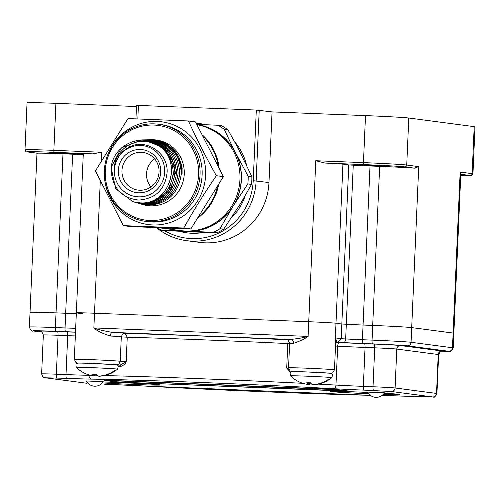 <?xml version="1.0" encoding="UTF-8"?>
<svg xmlns="http://www.w3.org/2000/svg" width="500" height="500" viewBox="0 0 500 500"><rect width="100%" height="100%" fill="white"/><g stroke="black" fill="none" stroke-linecap="round" stroke-linejoin="round"><path stroke-width="0.75" d="M135.944 118.856L136.531 105.35L256.306 110.05L272.05 111.9L365.506 115.606L363.45 162.619L315.775 160.731L325.094 163.069A22.981 0.431 -177.5 0 1 342.931 164.175L335.988 323.237A22.981 0.431 -177.5 0 0 308.744 321.712L94.506 313.225A22.981 0.431 -177.5 0 0 76.344 312.856A22.981 0.431 -177.5 0 0 76.85 312.969L82.694 313.738M460.812 173.744L453.85 333.219A32.887 0.619 -177.5 0 0 453.125 333.056L411.7 327.6A32.887 0.619 -177.5 0 0 372.706 325.425L363.062 325.037A22.475 0.419 2.5 0 1 346.312 324.25A194.488 3.65 -177.5 0 0 341.831 324.006L335.988 323.237A22.981 0.431 -177.5 0 0 308.744 321.712L94.506 313.225A22.981 0.431 -177.5 0 0 76.344 312.856L83.287 153.794A22.981 0.431 -177.5 0 1 92.85 153.863L101.538 152.238L53.856 150.35A36.513 0.688 -177.5 0 0 25 149.762L27.05 102.744A36.513 0.688 -177.5 0 1 55.912 103.338L136.481 106.531M460.788 174.269L470.175 175.5A34.581 0.65 -177.5 0 1 460.731 175.688L471.337 175.675L472.95 173.831L475 126.812A36.513 0.688 -177.5 0 0 474.194 126.638L472.144 173.65L460.156 172.069L460.5 174.225M365.506 115.606A36.513 0.688 -177.5 0 1 408.794 118.019L474.194 126.638M164.631 230.675A60.331 58.975 -82.5 0 0 253.219 180.694L256.306 110.05M156.425 227.662A62.787 61.381 -82.5 0 0 186.594 240.675A62.787 61.381 -82.5 0 0 256.137 180.856L259.225 110.213M272.05 111.9L268.969 182.55A62.787 61.381 97.5 0 1 199.425 242.369L186.594 240.675M414.444 168.162L404.769 166.887A1.931 1.887 -82.5 0 0 406.737 165.037L418.725 166.612L414.444 168.162A32.887 0.619 -177.5 0 0 379.65 166.363L370.006 165.981L363.062 325.037A22.475 0.419 2.5 0 1 346.312 324.25A194.488 3.65 -177.5 0 0 341.831 324.006L335.988 323.237L335.35 337.925L341.188 338.694L348.775 164.944L342.931 164.175M348.775 164.944A194.488 3.65 -177.5 0 1 353.256 165.194A22.475 0.419 -177.5 0 0 370.006 165.981M366.587 165.119L382.631 166.062L361.006 165.312L356.087 164.906L366.587 165.119M92.85 153.863L54.175 152.331A34.581 0.65 -177.5 0 0 27.606 151.944L37.275 153.212A32.887 0.619 -177.5 0 1 62.981 153.812L72.625 154.194A22.475 0.419 -177.5 0 0 83.256 154.556M60.219 152.975L76.263 153.919L54.638 153.169L49.719 152.762L60.219 152.975M72.625 154.194L65.675 313.256A22.475 0.419 2.5 0 0 76.312 313.612A22.475 0.419 2.5 0 1 65.675 313.256L56.037 312.875A32.887 0.619 -177.5 0 0 30.038 312.344A32.887 0.619 -177.5 0 0 30.762 312.506M138.419 105.375L137.831 118.925M383.363 394.3A34.456 0.644 -177.5 0 0 399.613 394.456A34.456 0.644 -177.5 0 0 398.856 394.294A34.456 0.644 -177.5 0 0 384.237 393.25M367.794 392.425A34.456 0.644 -177.5 0 0 330.769 391.45A34.456 0.644 -177.5 0 0 331.525 391.625A34.456 0.644 -177.5 0 0 368.713 393.756M103.031 381.994A34.456 0.644 2.5 0 1 159.506 384.806A34.456 0.644 2.5 0 1 160.263 384.969A34.456 0.644 2.5 0 1 139.65 384.669A34.456 0.644 2.5 0 1 102.3 382.919M367.619 392.113L384.506 392.85M103.225 381.7L86.331 380.962M338.669 389.725L104.669 380.4L114.025 381.656L130.037 382.55L337.344 390.769L348.019 390.988L338.669 389.725M116.463 364.856A3.663 3.663 -113.3 0 0 118 364.562L118 364.562C118.25 365.075 118.981 364.012 120.206 361.362L126.181 361.675C125.644 363.669 123.844 365.244 120.775 366.394A180.212 3.381 -177.5 0 0 118.225 366.325M290.506 372.425L286.712 368.038L288.55 368.119M289.113 369.938L286.712 368.038L287.781 343.569L289.606 343.644M116.644 364.913L120.031 365.138L126.181 361.675L127.25 337.206L121.294 336.9M288.369 340.438L287.781 343.569A180.212 3.381 2.5 0 0 127.25 337.206L125.1 333.387A3.663 3.663 66.7 0 0 123.488 333.681L123.488 333.681C123.088 333.294 122.356 334.356 121.3 336.869A22.981 0.431 -177.5 0 0 110.331 336.025C102.287 333.425 96.8 330.725 93.863 327.919L308.1 336.406C304.881 338.794 300.056 341.087 293.637 343.288A22.981 0.431 -177.5 0 0 289.619 343.356L288.55 367.825A22.981 0.431 2.5 0 1 311.525 368.4A22.981 0.431 2.5 0 1 334.469 369.831L332.625 372.856L330.806 373.375M334.469 369.831L335.731 340.925L335.35 337.925C336.662 340.731 336.694 342.075 335.438 341.95M337.781 342.262L341.188 338.694A194.488 3.65 -177.5 0 1 345.669 338.944A22.475 0.419 2.5 0 0 362.419 339.731L372.062 340.112A32.887 0.619 -177.5 0 1 411.056 342.294L452.481 347.75A32.887 0.619 -177.5 0 1 453.206 347.906L451.694 350.725L450.469 351.312L440.812 351.425A29.225 0.55 -177.5 0 0 448.744 351.269L407.319 345.812A29.225 0.55 -177.5 0 0 372.669 343.875L363.025 343.494A26.137 0.494 2.5 0 1 343.544 342.575A190.825 3.581 -177.5 0 0 337.781 342.262L335.681 341.981M453.206 347.906L453.85 333.219A32.887 0.619 -177.5 0 0 453.125 333.056L411.7 327.6A32.887 0.619 -177.5 0 0 372.706 325.425L363.062 325.037L362.419 339.731A3.663 0.769 -87.7 0 0 363.025 343.494M75.506 332.056A26.137 0.494 2.5 0 1 65.644 331.706A3.663 0.769 -87.7 0 1 65.037 327.95L65.675 313.256L56.037 312.875A32.887 0.619 -177.5 0 0 30.038 312.344L29.4 327.031C30.538 330.394 31.812 331.706 33.225 330.969L42.181 332.15M315.775 160.731L308.1 336.406C304.569 337.525 298.788 338.537 290.775 339.456A26.644 0.5 -177.5 0 0 287 339.7M287.306 339.8A183.881 3.45 2.5 0 0 125.1 333.387A26.644 0.5 -177.5 0 0 112.4 332.388C103.631 330.894 97.456 329.4 93.863 327.919L100.269 181.306M103.238 381.688A9.787 9.787 0 0 1 86.325 380.95L103.238 381.669M367.606 392.075L384.519 392.812M115.394 380.625L104.913 380.412L114.262 381.669L129.987 382.544L347.781 390.975L338.431 389.719L322.706 388.837L115.394 380.625M103.338 375.788A30.625 30.625 0 0 0 117.525 369.162A20.625 0.388 2.5 0 0 92.625 367.688A20.625 0.388 -177.5 0 0 76.325 367.362A30.625 30.625 0 0 0 84.869 373.356A30.562 29.875 -82.5 0 0 94.256 375.981A30.562 6.406 -87.7 0 1 92.644 374.125A28.931 28.281 -82.5 0 0 94.556 374.269A28.931 28.281 -82.5 0 0 96.475 374.275A30.562 6.406 92.3 0 0 98.088 376.131A30.562 29.875 -82.5 0 0 114.288 370.769A18.375 0.344 2.5 0 1 115.1 370.881A30.562 29.875 97.5 0 1 103.338 375.788A30.562 29.875 97.5 0 1 98.906 376.238L98.912 376.1M114.181 370.844L115.1 370.881M96.756 374.787A30.562 6.406 -87.7 0 1 95.075 376.087A30.562 29.875 97.5 0 1 93.925 375.944M95.075 376.087L95.156 374.288M94.256 375.981L94.338 374.256M317.575 384.275A30.625 30.625 0 0 0 331.763 377.656A20.625 0.388 2.5 0 0 306.863 376.181A20.625 0.388 -177.5 0 0 290.562 375.856A30.625 30.625 0 0 0 299.106 381.844A30.562 29.875 -82.5 0 0 308.494 384.469A30.562 6.406 -87.7 0 1 306.881 382.612A28.931 28.281 -82.5 0 0 308.794 382.756A28.931 28.281 -82.5 0 0 310.712 382.769A30.562 6.406 92.3 0 0 312.325 384.625A30.562 29.875 -82.5 0 0 328.525 379.263A18.375 0.344 2.5 0 1 329.338 379.369A30.562 29.875 97.5 0 1 317.575 384.275A30.562 29.875 97.5 0 1 313.144 384.731L313.15 384.588M328.419 379.331L329.338 379.369M310.994 383.275A30.562 6.406 -87.7 0 1 309.312 384.581A30.562 29.875 97.5 0 1 308.163 384.431M309.312 384.581L309.394 382.775M308.494 384.469L308.575 382.75M216.344 175.7C204.137 193.5 193.287 210.944 183.775 228.031L123.319 225.631L130.356 226.562L190.819 228.956L223.381 176.625L195.494 121.9L188.45 120.969C196.438 138.544 205.738 156.788 216.344 175.7L223.381 176.625M169.106 228.162A53.587 52.387 97.5 0 1 164.031 228.212A53.587 52.387 97.5 0 1 159.375 227.812A53.587 52.387 97.5 0 1 159.019 227.769M203.688 136.85A53.587 52.387 97.5 0 1 217.981 165.044M217.188 187.494A53.587 52.387 97.5 0 1 199.55 215.95M230.706 209.95A53.769 52.569 97.5 0 1 190.844 231.344L186.525 231.175A53.587 52.387 -82.5 0 0 233.038 206.206L219.963 228.719A59.775 58.438 97.5 0 1 213.263 232.312L216.95 232.8L187.619 231.719L161.519 230.263L186.525 231.175A53.587 52.387 -82.5 0 1 181.863 230.775L180.588 230.606A53.587 52.387 -82.5 0 0 185.244 231.006A53.587 52.387 97.5 0 1 180.588 230.606L160.138 227.913A53.587 52.387 -82.5 0 0 164.8 228.312A53.587 52.387 -82.5 0 0 170.556 228.219A53.587 52.387 97.5 0 1 164.8 228.312A53.587 52.387 97.5 0 1 160.138 227.913L159.375 227.812M198.556 217.469A53.587 52.387 -82.5 0 0 218.469 185.3A53.587 52.387 97.5 0 1 198.556 217.469M219.081 167.35A53.587 52.387 -82.5 0 0 202.95 135.456A53.587 52.387 97.5 0 1 219.081 167.35M183.775 228.031L190.819 228.956M123.319 225.631L95.425 170.906L127.994 118.575L188.45 120.969M104.569 178.575A51.812 50.656 -82.5 0 0 152.738 224.944A51.812 50.656 -82.5 0 0 205.619 175.194A51.812 50.656 -82.5 0 0 157.262 121.431A51.812 50.656 -82.5 0 0 107.681 154.919M150.05 221.756A48.994 47.9 97.5 0 1 145.787 221.394A48.994 47.9 97.5 0 1 104.312 170.919A48.994 47.9 97.5 0 1 154.319 123.875A48.994 47.9 97.5 0 1 158.581 124.237A48.994 47.9 97.5 0 1 200.056 174.713A48.994 47.9 97.5 0 1 150.05 221.756M154.012 125.062A47.769 46.7 97.5 0 1 198.6 174.631A47.769 46.7 97.5 0 1 149.844 220.5A47.769 46.7 97.5 0 1 105.256 170.931A47.769 46.7 97.5 0 1 154.012 125.062M140.294 203.825L143.019 204.613A33.075 32.331 -82.5 0 0 150.488 205.819A33.075 32.331 -82.5 0 0 184.244 174.062A33.075 32.331 -82.5 0 0 153.369 139.744A33.075 32.331 -82.5 0 0 151.569 139.725L149.356 139.775M151.838 139.881L150.05 139.75M140.95 204.019L148.287 205.194C167.569 204.075 178.575 193.594 181.306 173.769C180.119 153.769 169.831 142.444 150.438 139.794L147.95 139.794M138.938 203.438L146.894 204.8C166.181 203.606 177.119 193.144 179.7 173.419C178.512 153.713 168.287 142.513 149.025 139.819L146.556 139.819M137.581 203.05L145.5 204.406C164.644 203.231 175.506 192.85 178.088 173.25C176.875 153.569 166.713 142.438 147.613 139.844L145.144 139.844M136.244 202.662L144.1 204.013L151.169 203.45L170.069 191.425L176.406 169.569L166.863 148.831L146.194 139.869L143.744 139.869M151.856 139.775C163.588 139.35 175.919 149.9 178.888 157.55C181.344 163.837 182.413 167.731 182.087 169.225L182.1 173.694L181.544 168.3C181.713 166.381 180.212 162.2 177.05 155.75C171.619 146.494 162.756 141.181 150.463 139.794L148.631 139.775M147.244 139.8L149.05 139.819C168.356 142.475 178.581 153.744 179.719 173.631C177.031 193.294 166.1 203.688 146.919 204.806L139.6 203.631M142.469 139.887L144.806 139.894L165.281 148.744L174.819 169.306L168.569 191.062L149.75 203.062L142.731 203.625L135.575 202.481L142.706 203.619C161.625 202.438 172.35 192.175 174.869 172.819C173.694 153.5 163.663 142.525 144.781 139.894L142.35 139.894M144.438 139.85L146.219 139.869C165.306 142.531 175.4 153.663 176.5 173.263C173.869 192.613 163.075 202.862 144.125 204.019L136.725 202.812M145.75 139.825L147.631 139.844C166.7 142.425 176.863 153.556 178.119 173.238C175.556 192.825 164.694 203.219 145.525 204.412L138.781 203.394M133.55 201.887L141.306 203.225C160.062 202.087 170.712 191.906 173.256 172.688C172.069 153.381 162.106 142.456 143.363 139.919L141.631 139.9L121.394 147.912L111.081 167.45L115.706 188.812L132.856 201.7L139.913 202.825C168.525 205.606 183.606 162.887 159.431 146.306A31.4 30.694 -82.5 0 0 156.619 144.356C183.938 158.825 170.419 205.787 139.938 202.838L132.812 201.688M129.537 146.962L128.931 144.963C139.031 139.8 149.2 140.244 159.431 146.306M134.887 202.275L135.575 202.481M141.631 139.9L143.387 139.919C162.219 142.537 172.181 153.512 173.275 172.856C170.675 191.988 160.025 202.113 141.331 203.231L133.869 201.988M114.85 166.325A25.725 25.15 97.5 0 1 142.531 145.6A25.725 25.15 97.5 0 1 164.662 172.144A25.725 25.15 97.5 0 1 138.412 196.844A25.725 25.15 97.5 0 1 114.412 172.65L114.85 166.325C116.569 157.581 121.406 151.156 129.362 147.044C145.875 138.119 168.294 152.812 167.119 172.281C165.269 189.325 155.875 198.588 138.931 200.081C121.719 198.137 112.45 188.144 111.144 170.106C110.688 148.062 137.775 132.25 156.619 144.356M128.931 144.963C119.169 150.881 114.269 159.275 114.219 170.15L114.412 172.65M140.481 149.494A21.681 21.194 -82.5 0 0 118.35 170.306A21.681 21.194 -82.5 0 0 138.588 192.806A21.681 21.194 -82.5 0 0 160.719 171.988A21.681 21.194 -82.5 0 0 140.481 149.494M141.337 152.312A18.988 18.562 -82.5 0 0 122.013 169.694A18.988 18.562 -82.5 0 0 138.031 190.1A18.988 18.562 -82.5 0 0 139.681 190.244A18.988 18.562 -82.5 0 0 159 172.856A18.988 18.562 -82.5 0 0 142.988 152.456A18.988 18.562 -82.5 0 0 141.337 152.312M150.956 186.906A18.988 18.562 97.5 0 1 154.644 158.887M185.244 231.006A53.587 52.387 -82.5 0 0 239.656 183.231A53.587 52.387 -82.5 0 0 197.094 124.744A53.587 52.387 97.5 0 1 239.656 183.231A53.587 52.387 97.5 0 1 185.244 231.006M216.95 232.8A59.775 58.438 -82.5 0 0 223.65 229.2L240.781 203.181L251.525 184.412L247.838 183.925L233.038 206.206A53.587 52.387 -82.5 0 0 235.375 152.675A53.587 52.387 -82.5 0 0 197.062 124.688M190.844 231.344L213.263 232.312M219.963 228.719L223.65 229.2M196.95 124.488A53.769 52.569 97.5 0 1 233.381 148.769L248.175 176.213A59.775 58.438 97.5 0 1 248.131 180.075A59.775 58.438 97.5 0 1 247.838 183.925M237.369 156.588A53.769 52.569 97.5 0 1 241.4 179.725A53.769 52.569 97.5 0 1 235.362 202.469M251.525 184.412A59.775 58.438 -82.5 0 0 251.812 180.562A59.775 58.438 -82.5 0 0 251.863 176.7L238.8 149.481L227.987 129.856L224.3 129.369L233.381 148.769M248.175 176.213L251.863 176.7M196.869 124.344L217.938 125.256A59.775 58.438 97.5 0 1 224.3 129.369M217.938 125.256L221.625 125.744A59.775 58.438 -82.5 0 1 227.987 129.856M182.2 231.006A53.769 52.569 97.5 0 1 177.575 230.212M161.519 230.263A59.775 58.438 97.5 0 1 157.344 227.7M253.219 180.694L268.969 182.55M101.538 152.238L101.163 160.831M55.912 103.338L53.856 150.35A1.931 0.406 -87.7 0 0 54.175 152.331M404.769 166.887A34.581 0.65 -177.5 0 0 363.769 164.6A1.931 0.406 -87.7 0 1 363.45 162.619A36.513 0.688 -177.5 0 1 406.737 165.037L408.794 118.019M363.769 164.6L325.094 163.069M448.744 351.269A3.663 3.581 -82.5 0 0 452.481 347.75L460.156 172.069M418.725 166.612L411.056 342.294A3.663 3.581 -82.5 0 1 407.319 345.812M379.65 166.363L372.062 340.112A3.663 0.769 -87.7 0 0 372.669 343.875M27.606 151.944A1.931 1.887 97.5 0 1 27.438 151.925L37.212 153.212M472.95 173.831A36.513 0.688 -177.5 0 0 472.144 173.65A1.931 1.887 -82.5 0 1 470.175 175.5M353.256 165.194L345.669 338.944A3.663 1.969 -86.8 0 1 343.544 342.575M203.988 232.35A54.975 53.744 97.5 0 1 191.881 233.275A54.975 53.744 97.5 0 1 179.9 231.4M196.356 123.431A54.975 53.744 97.5 0 1 196.675 123.444A54.975 53.744 97.5 0 1 206.369 124.738M234.894 142.1A54.975 53.744 97.5 0 1 246.469 164.825M245.125 195.912A54.975 53.744 97.5 0 1 231.537 217.756M62.981 153.812L55.394 327.562A32.887 0.619 -177.5 0 0 29.4 327.031M386.362 395.631A3.663 3.062 90.9 0 0 386.463 395.631L381.906 395.556A176.55 3.312 -177.5 0 0 386.362 395.631A40.412 0.756 2.5 0 1 411.631 396.406L432.781 396.956L391.344 391.5L363.956 390.125A40.412 0.756 2.5 0 1 333.844 388.713A176.55 3.312 -177.5 0 0 91.888 379.125A40.412 0.756 2.5 0 1 66.619 378.344L45.469 377.794L86.581 383.225A3.663 3.581 97.5 0 0 86.9 383.25M144.406 386.037A176.55 3.312 -177.5 0 0 370.325 395.319L144.362 386.037A3.663 1.963 93.2 0 0 144.406 386.037A40.412 0.756 2.5 0 0 114.294 384.625A3.663 0.769 92.3 0 0 114.306 384.625A3.663 0.769 92.3 0 0 114.325 384.625L144.362 386.037M104.625 384.244A3.663 0.769 92.3 0 0 104.644 384.244L114.294 384.625M91.888 379.125A3.663 3.062 -89.1 0 1 88.994 375.294A36.75 0.688 2.5 0 1 66.013 374.581L56.35 374.2A18.613 0.35 -177.5 0 0 41.638 373.9C43.481 379.381 44.062 376.788 45.15 377.769L86.581 383.225M66.619 378.344A3.663 0.769 -87.7 0 1 66.013 374.581L67.713 335.662A36.75 0.688 -177.5 0 0 75.338 335.944M56.95 377.962A3.663 0.769 -87.7 0 1 56.35 374.2L58.05 335.281L67.713 335.662A3.663 0.769 92.3 0 0 67.106 331.9A33.081 0.619 -177.5 0 0 75.5 332.206M45.469 377.794A3.663 3.581 97.5 0 1 45.15 377.769M104.644 384.244A3.663 0.769 92.3 0 0 104.656 384.244L114.306 384.625M411.631 396.406A3.663 0.769 92.3 0 0 411.644 396.406L386.463 395.631A3.663 3.062 90.9 0 0 386.569 395.631M411.644 396.406A3.663 0.769 92.3 0 0 411.656 396.406L421.312 396.794A3.663 0.769 92.3 0 0 421.325 396.794L433.562 397.044C433.994 397.969 435.119 396.794 436.931 393.531A18.613 0.35 -177.5 0 0 436.525 393.438L395.087 387.981A18.613 0.35 -177.5 0 0 373.019 386.75L363.35 386.369A36.75 0.688 2.5 0 1 335.969 385.081A180.212 3.381 -177.5 0 0 318.363 384.125M432.781 396.956A3.663 3.581 -82.5 0 0 436.525 393.438L438.225 354.519A3.663 3.581 97.5 0 1 441.962 351L400.525 345.544A22.281 0.419 2.5 0 0 374.113 344.069L364.444 343.681A33.081 0.619 -177.5 0 1 339.794 342.525A183.881 3.45 2.5 0 0 335.669 342.294M391.344 391.5A3.663 3.581 -82.5 0 0 395.087 387.981L396.788 349.062A3.663 3.581 97.5 0 1 400.525 345.544M373.619 390.513A3.663 0.769 -87.7 0 1 373.019 386.75L374.712 347.825A3.663 0.769 92.3 0 0 374.113 344.069M363.956 390.125A3.663 0.769 -87.7 0 1 363.35 386.369L365.05 347.444A3.663 0.769 92.3 0 0 364.444 343.681M333.844 388.713A3.663 1.963 -86.8 0 0 335.969 385.081L337.669 346.156A3.663 1.963 93.2 0 1 339.794 342.525M311.325 383.756A180.212 3.381 -177.5 0 0 310.637 383.719M302.925 383.325A180.212 3.381 -177.5 0 0 104.362 375.581M97.219 375.431A180.212 3.381 -177.5 0 0 96.225 375.412M90.419 375.312A180.212 3.381 -177.5 0 0 88.994 375.294L89.006 374.931M335.506 346.037A180.212 3.381 2.5 0 1 337.669 346.156A36.75 0.688 -177.5 0 0 365.05 347.444L374.712 347.825A18.613 0.35 2.5 0 1 396.788 349.062L438.225 354.519A18.613 0.35 2.5 0 1 438.631 354.606C440.3 351.469 441.337 350.325 441.75 351.169L440.675 351.188M117.025 365.062A181.419 3.406 -177.5 0 1 120.031 365.138A1.206 0.8 -88.4 0 1 120.775 366.394M292.056 371.65A19.312 0.362 2.5 0 1 311.363 372.131A19.312 0.362 2.5 0 1 330.644 373.338M77.819 363.162A19.312 0.362 2.5 0 1 97.125 363.638A19.312 0.362 2.5 0 1 116.406 364.844M110.331 336.025A3.663 1.913 -86.8 0 1 112.4 332.388L290.775 339.456A3.663 3.025 -89.1 0 1 293.637 343.288M65.644 331.706L56 331.325A29.225 0.55 -177.5 0 0 33.544 331L42.162 332.131M40.694 331.312L40.325 331.269A22.281 0.419 2.5 0 1 57.444 331.519L67.106 331.9M33.544 331A3.663 3.581 97.5 0 1 33.225 330.969M56 331.325A3.663 0.769 -87.7 0 1 55.394 327.562L65.037 327.95A22.475 0.419 2.5 0 0 75.669 328.306M121.281 336.887A22.981 0.431 -177.5 0 0 121.3 336.869L120.231 361.344A22.981 0.431 2.5 0 0 97.287 359.906A22.981 0.431 2.5 0 0 74.312 359.338L76.344 312.856M41.638 373.9L43.331 334.975A18.613 0.35 2.5 0 1 58.05 335.281A3.663 0.769 92.3 0 0 57.444 331.519M76.325 367.362C75.594 364.525 75.919 363.162 77.306 363.275C78.775 362.981 78.381 362.994 93.144 363.481A18.975 0.356 -177.5 0 0 93.131 363.481M331.763 377.656C332.969 374.45 332.294 372.962 329.738 373.2L307.381 371.969A18.975 0.356 -177.5 0 0 307.369 371.969L291.544 371.763C290.156 371.65 289.831 373.013 290.562 375.856M145.787 221.394L147.85 221.663A48.994 47.9 -82.5 0 0 152.113 222.025A48.994 47.9 -82.5 0 0 201.975 177.169A48.994 47.9 -82.5 0 0 160.65 124.513L158.581 124.237M150.975 202.794L151.169 203.45M25 149.762C25.494 151.5 26.306 152.225 27.438 151.925M36.987 153.188L30.038 312.344M291.894 371.675L290.144 371.019L288.55 367.825M289.619 343.356C288.381 340.2 287.462 338.969 286.856 339.669M438.631 354.606L436.931 393.531M77.656 363.188L75.888 362.512L74.312 359.338M118 364.562C118.375 364.981 119.119 363.906 120.231 361.344M43.331 334.975C41.95 331.706 41.013 330.475 40.531 331.275L40.644 331.294M367.606 392.094A9.787 9.787 0 0 0 384.519 392.831M117.525 369.162C118.731 365.956 118.056 364.475 115.5 364.712L93.144 363.481"/></g></svg>

